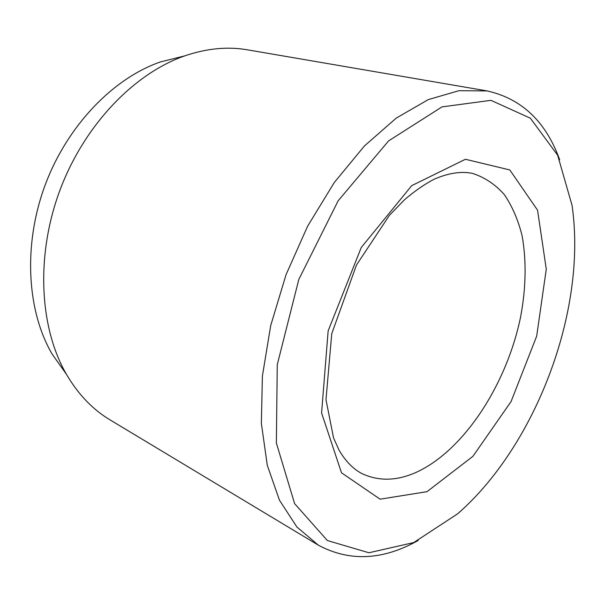 <?xml version="1.0" encoding="UTF-8"?>
<svg xmlns="http://www.w3.org/2000/svg" width="605" height="605" viewBox="0 0 605 605"><rect width="100%" height="100%" fill="white"/><g stroke="black" fill="none" stroke-linecap="round" stroke-linejoin="round"><path stroke-width="0.91" d="M184.283 55.993L160.423 61.937C113.286 78.234 67.299 125.515 45.095 185.198C22.952 244.904 26.915 310.751 51.985 353.865L66.179 373.943M570.84 293.599C575.574 262.593 575.99 233.22 572.088 205.481L557.644 155.19L530.358 118.202L490.942 100.332L441.998 106.888L388.607 140.874L338.135 200.815L298.81 279.45L277.264 364.686L276.364 443.041L294.62 503.647L327.411 540.56L368.929 552.758L413.752 542.556L457.524 513.887C514.779 464.164 558.188 377.21 570.84 293.599M559.663 159.705C545.839 121.575 521.661 98.645 487.116 90.924L458.961 90.689L428.287 99.598L396.283 118.081L364.399 145.986L334.285 182.513L307.65 226.141L286.036 274.708L270.7 325.596L262.396 376.038L261.36 423.364L267.289 465.321L279.472 500.214L296.889 526.985L318.366 545.188C349.577 561.894 382.859 560.313 418.229 540.454M487.116 90.924L247.483 49.829C227.631 46.366 206.706 48.385 184.714 55.887C134.189 73.402 84.125 125.175 59.774 190.651C35.476 256.149 39.59 328.054 66.429 374.306C78.196 394.339 92.724 409.532 110.027 419.87L318.366 545.188M427.001 491.676L472.936 456.306L511.081 401.531L536.673 336.176L546.277 269.195L537.565 210.207L509.818 169.952L465.419 159.274L411.725 185.629L361.253 247.505L328.152 330.852L321.588 412.965L341.485 472.785L380.099 499.185L427.001 491.676M416.724 472.104C464.466 449.984 506.914 383.82 520.625 316.808C526.055 287.73 526.539 260.679 522.085 235.663C518.137 219.955 512.246 206.305 504.404 194.704C495.487 184.555 484.908 177.469 472.656 173.423C461.403 171.056 448.6 172.977 434.224 179.178C424.468 184.245 414.523 191.142 404.382 199.869L389.393 215.335L356.458 265.058L331.759 333.635L325.989 399.693L333.536 437.884L339.042 450.143C345.357 460.889 352.768 468.595 361.276 473.254C378.367 481.512 396.85 481.126 416.724 472.104M51.985 353.865L66.429 374.306M160.423 61.937L184.714 55.887"/></g></svg>

